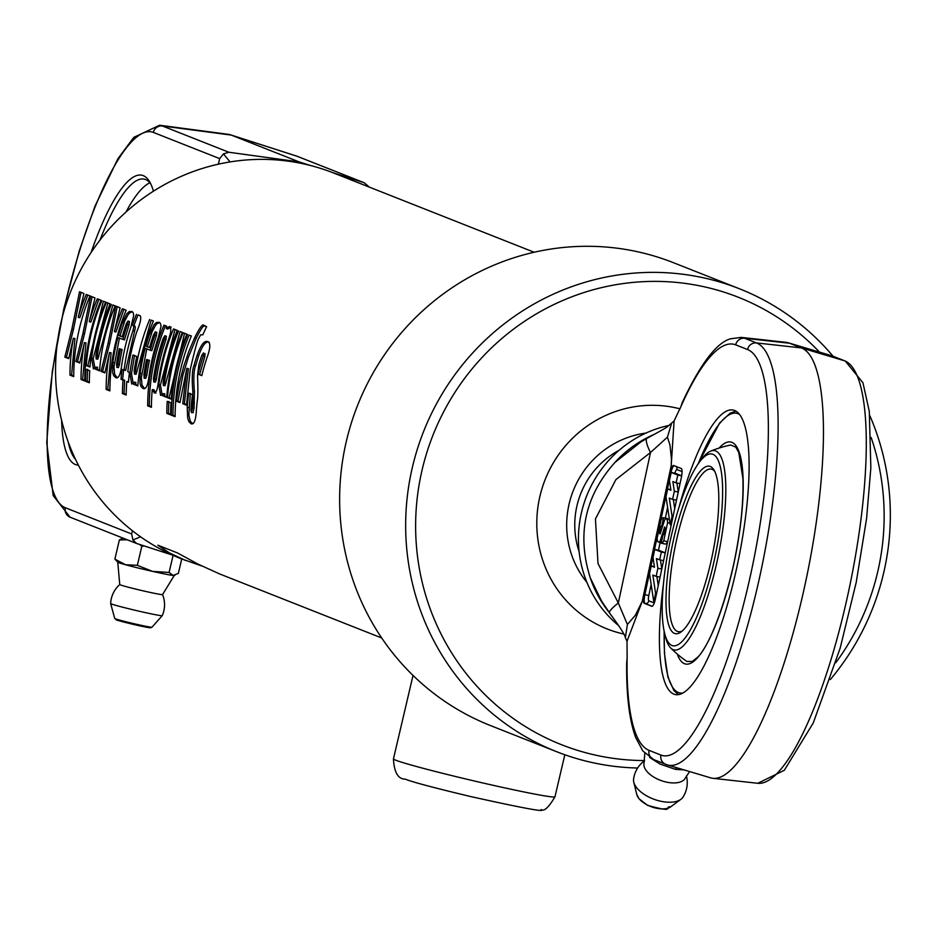 <?xml version="1.0" encoding="UTF-8"?>
<svg xmlns="http://www.w3.org/2000/svg" width="935" height="935" viewBox="0 0 935 935"><rect width="100%" height="100%" fill="white"/><g stroke="black" fill="none" stroke-linecap="round" stroke-linejoin="round"><path stroke-width="1.4" d="M68.793 358.128L66.432 357.193L73.421 329.529L81.018 292.398L83.928 293.555L78.224 317.304A207.383 201.083 -68.4 0 1 86.219 294.431L89.97 295.916A207.383 201.083 111.6 0 0 73.713 376.606L69.961 375.122A207.383 201.083 -68.4 0 1 73.339 338.248L68.711 358.631L64.819 357.088L71.843 329.202L79.533 291.79L83.94 293.532M73.713 375.94L71.574 375.099L74.929 338.517L73.339 338.248M78.224 317.304L79.779 317.736L87.703 295.051L89.959 295.939M81.018 292.398L79.533 291.79M73.421 329.529L71.843 329.202M66.432 357.193L64.819 357.088M71.574 375.099L69.961 375.122M87.703 295.051L86.219 294.431M79.849 362.488L77.488 361.553L84.477 333.9L92.074 296.769L94.984 297.926L89.281 321.663A207.383 201.083 -68.4 0 1 97.275 298.791L101.027 300.275A207.383 201.083 111.6 0 0 84.758 380.977L81.018 379.493A207.383 201.083 -68.4 0 1 84.395 342.619L79.767 362.99L75.875 361.459L82.899 333.573L90.59 296.15L94.984 297.891M84.769 380.311L82.631 379.47L85.985 342.888L84.395 342.619M89.281 321.663L90.835 322.108L98.759 299.41L101.015 300.299M92.074 296.769L90.59 296.15M84.477 333.9L82.899 333.573M77.488 361.553L75.875 361.459M82.631 379.47L81.018 379.493M98.759 299.41L97.275 298.791M89.339 382.111L87.2 381.27L87.586 369.325M85.588 381.305A207.383 201.083 -68.4 0 1 85.973 369.255L89.725 370.739A207.383 201.083 111.6 0 0 89.328 382.777L85.588 381.305L87.2 381.27M90.017 366.508L87.843 365.643L103.329 301.222L105.585 302.11M103.329 301.222L105.597 302.087A207.383 201.083 111.6 0 0 89.982 367.034L86.23 365.55A207.383 201.083 -68.4 0 1 101.845 300.602M87.843 365.643L86.23 365.55M95.031 368.974L93.243 358.479L107.829 302.998L110.085 303.887A207.383 201.083 111.6 0 0 95.919 355.686L96.165 358.97L97.836 359.169L112.878 304.997L115.134 305.885A207.383 201.083 111.6 0 0 99.531 370.809L95.779 369.325A207.383 201.083 -68.4 0 1 95.966 367.116L93.418 368.881L91.642 358.315A207.383 201.083 -68.4 0 1 106.345 302.379L110.096 303.863M99.566 370.283L97.392 369.418L97.579 367.221L95.966 367.116M107.829 302.998L106.345 302.379M97.392 369.418L95.779 369.325M112.878 304.997L115.145 305.862M96.165 358.97L97.205 356.317A207.383 201.083 -68.4 0 1 111.394 304.378M104.965 372.41L102.605 371.475L109.594 343.823L117.191 306.692L120.101 307.849M109.886 390.234L107.747 389.392L111.101 352.811L109.512 352.542L104.884 372.913L100.992 371.382L108.016 343.496L115.706 306.072L120.101 307.814L114.397 331.586A207.383 201.083 -68.4 0 1 122.391 308.725L126.143 310.198A207.383 201.083 111.6 0 0 109.874 390.9L106.134 389.416A207.383 201.083 -68.4 0 1 109.512 352.542M114.397 331.586L115.952 332.03L123.876 309.333L126.132 310.233M117.191 306.692L115.706 306.072M109.594 343.823L108.016 343.496M102.605 371.475L100.992 371.382M107.747 389.392L106.134 389.416M123.876 309.333L122.391 308.725M149.483 360.349L146.631 359.519A207.383 201.083 111.6 0 0 143.932 374.654L144.189 378.196L145.79 378.371L146.795 375.356A205.723 199.482 -68.4 0 1 149.483 360.349L146.631 359.519M144.119 378.172L145.194 375.157A207.383 201.083 -68.4 0 1 147.905 360.022M144.668 388.598L142.003 385.138L141.349 377.623L146.795 348.673M149.6 347.493L147.356 346.604L152.101 331.715L155.607 325.17L157.559 323.3L159.838 322.692M156.835 332.369L155.315 331.82L153.55 334.8A207.383 201.083 111.6 0 0 149.542 347.668L145.802 346.184A207.383 201.083 -68.4 0 1 149.834 333.211L154.111 324.574L156.461 322.458L159.16 322.283L160.493 323.463L161.054 326.221L158.424 337.184A207.383 201.083 111.6 0 0 149.004 376.221C147.859 385.559 145.895 389.65 143.102 388.516L140.998 386.494L139.97 383.175L140.156 373.287A207.383 201.083 -68.4 0 1 145.229 348.276L150.255 350.263A207.383 201.083 -68.4 0 1 154.824 335.303L155.327 331.82L156.823 332.369L156.344 335.829L154.824 335.303M150.255 350.263L151.809 350.66L156.344 335.829M143.897 388.703L144.633 388.609M147.356 346.604L145.802 346.184M201.867 375.402L198.045 374.14A207.383 201.083 -68.4 0 1 203.339 355.896L203.479 352.916L201.808 355.3A207.383 201.083 111.6 0 0 198.851 364.708L197.542 375.484C198.033 388.773 197.963 397.048 197.343 400.332A207.383 201.083 111.6 0 0 196.432 409.588C195.859 420.283 194.059 425.004 191.02 423.742L188.893 421.65L187.678 418.109L187.234 407.438A207.383 201.083 -68.4 0 1 188.718 393.167L192.481 394.652A207.383 201.083 111.6 0 0 190.939 409.881L191.418 412.58L193.113 412.651L194.083 408.116L194.422 391.683C193.358 378.757 193.755 370.108 195.625 365.749L198.676 355.697C202.346 345.389 205.864 340.901 209.218 342.233M192.785 423.765L190.261 421.159L188.835 414.883L190.319 393.366M199.611 374.514L204.858 356.41L204.964 353.442M194.422 391.683L192.832 391.461C191.769 378.441 192.189 369.722 194.071 365.328A207.383 201.083 -68.4 0 1 197.145 355.195C200.85 344.816 204.379 340.282 207.734 341.602C210.702 342.783 210.469 348.077 207.056 357.497A207.383 201.083 111.6 0 0 201.808 375.636L198.045 374.14M194.468 402.81L192.867 402.669L192.832 391.461M194.083 408.116L192.47 408.022L192.867 402.669M191.418 412.58L192.47 408.022M192.026 423.941L192.645 423.707M180.023 402.073L177.919 401.244L182.909 375.099L188.414 357.17L196.175 338.295C201.387 327.846 204.473 323.884 205.455 326.385L206.565 326.829M186.521 404.645L184.37 403.791L188.426 368.694L186.86 368.32L179.964 402.588L176.318 401.15L179.473 382.649L183.505 366.999L188.741 351.63L194.69 337.675C199.938 327.145 203.047 323.148 204.017 325.672L206.623 326.701A207.383 201.083 111.6 0 0 202.802 334.87L200.698 334.742L198.863 338.096C197.53 339.849 194.655 350.344 190.237 369.582L186.509 405.171L182.757 403.686L186.86 368.32M177.919 401.244L176.318 401.15M184.37 403.791L182.757 403.686M175.102 416.005L172.975 415.163C173.139 387.487 178.515 360.805 189.104 335.116L191.348 336.004M189.104 335.116L191.359 335.981A207.383 201.083 111.6 0 0 175.102 416.671L171.35 415.187A207.383 201.083 -68.4 0 1 187.619 334.496M172.975 415.163L171.35 415.187M171.269 398.614L169.083 397.749L184.569 333.327L186.825 334.216A207.383 201.083 111.6 0 0 171.222 399.14L167.482 397.656A207.383 201.083 -68.4 0 1 183.085 332.708L186.836 334.181M184.569 333.327L183.085 332.708M169.083 397.749L167.482 397.656M170.579 414.217L168.44 413.375L168.826 401.431M166.827 413.399A207.383 201.083 -68.4 0 1 167.213 401.36L170.965 402.845A207.383 201.083 111.6 0 0 170.579 414.883L166.827 413.399L168.44 413.375M162.211 395.528L160.423 385.033L175.009 329.541L177.264 330.429M166.757 396.826L164.572 395.973L164.759 393.775L163.146 393.658L160.598 395.435L158.821 384.858A207.383 201.083 -68.4 0 1 173.524 328.921L177.276 330.406A207.383 201.083 111.6 0 0 163.111 382.228L163.344 385.524L165.016 385.723L180.058 331.539L182.313 332.428M175.009 329.541L173.524 328.921M164.572 395.973L162.959 395.867A207.383 201.083 -68.4 0 1 163.146 393.658M180.058 331.539L182.325 332.404A207.383 201.083 111.6 0 0 166.71 397.352L162.959 395.867M163.344 385.524L164.385 382.871A207.383 201.083 -68.4 0 1 178.573 330.92M166.395 336.273L164.876 335.723L166.383 336.273L166.033 339.405L164.513 338.879L164.887 335.735L163.216 338.365A207.383 201.083 111.6 0 0 153.469 378.804L153.796 381.994L155.397 382.17L156.379 379.4A205.723 199.482 -68.4 0 1 166.033 339.405M153.726 381.971L154.778 379.189A207.383 201.083 -68.4 0 1 164.513 338.879M151.423 406.655L149.296 405.802C149.46 378.137 154.836 351.455 165.425 325.754L166.757 326.28L166.231 328.501L169.632 326.42L170.731 327.776L170.754 332.077L169.083 338.038A207.383 201.083 111.6 0 0 157.992 384.788L156.928 390.094L155.362 392.817L154.357 392.969L152.241 389.591A207.383 201.083 111.6 0 0 151.423 407.321L147.672 405.837A207.383 201.083 -68.4 0 1 163.941 325.135L166.769 326.257M155.97 393.062L153.843 389.708L152.241 389.591M166.231 328.501L167.727 329.108L171.117 327.04M165.425 325.754L163.941 325.135M149.296 405.802L147.672 405.837M133.308 384.098L131.519 373.603L134.558 355.335M137.831 385.407L135.657 384.542L135.844 382.345L134.231 382.228L131.695 384.005L129.907 373.439A207.383 201.083 -68.4 0 1 132.98 355.019L136.732 356.492A207.383 201.083 111.6 0 0 134.196 370.809L134.441 374.105L136.113 374.292L151.143 320.109L153.387 320.997A207.383 201.083 111.6 0 0 137.796 385.921L134.044 384.437A207.383 201.083 -68.4 0 1 134.231 382.228M135.657 384.542L134.044 384.437M151.143 320.109L153.398 320.974M134.441 374.105L135.47 371.44A207.383 201.083 -68.4 0 1 149.658 319.49M126.178 394.406L124.028 393.565L124.659 380.194L121.024 379.294A207.383 201.083 -68.4 0 1 122.029 369.442L125.652 370.424L135.248 328.314L135.178 326.408L133.939 325.438L137.983 314.908L140.344 315.843M122.625 379.4L123.63 369.617M128.504 381.714L126.798 381.574A207.383 201.083 111.6 0 0 126.167 395.049L122.415 393.565A207.383 201.083 -68.4 0 1 123.046 380.101L121.024 379.294M137.983 314.908L138.929 315.259M133.939 325.438L132.419 324.912A207.383 201.083 -68.4 0 1 136.498 314.289M124.051 370.248A207.383 201.083 -68.4 0 1 132.98 330.487L133.845 326.56L132.419 324.912M124.659 380.194L123.046 380.101M124.028 393.565L122.415 393.565M138.999 315.282L138.859 315.224C141.921 315.446 141.22 320.985 136.755 331.855A207.383 201.083 111.6 0 0 127.803 371.733L129.462 372.387A207.383 201.083 111.6 0 0 128.457 382.24L126.798 381.574M122.146 349.538L119.294 348.72A207.383 201.083 111.6 0 0 116.594 363.855L116.852 367.397L118.453 367.572L119.47 364.557A205.723 199.482 -68.4 0 1 122.146 349.538L119.294 348.72M116.781 367.373L117.868 364.358A207.383 201.083 -68.4 0 1 120.568 349.223M117.343 377.787L114.666 374.339L114.012 366.824L119.458 337.874M122.263 336.693L120.019 335.805L124.776 320.915L128.27 314.37L130.608 312.267L132.513 311.893M129.498 321.57L127.978 321.021L126.213 324.001A207.383 201.083 111.6 0 0 122.216 336.869L118.465 335.384A207.383 201.083 -68.4 0 1 122.508 322.411L126.774 313.774L129.124 311.659L131.823 311.484L133.156 312.664L133.717 315.422L131.099 326.385A207.383 201.083 111.6 0 0 121.679 365.421C120.522 374.76 118.558 378.85 115.776 377.717L113.673 375.695L112.632 372.375L112.831 362.488A207.383 201.083 -68.4 0 1 117.903 337.477L122.917 339.463A207.383 201.083 -68.4 0 1 127.487 324.503L127.99 321.021L129.498 321.57L129.007 325.029L127.487 324.503M122.917 339.463L124.484 339.861L129.007 325.029M116.559 377.904L117.296 377.81M120.019 335.805L118.465 335.384M201.551 565.885L181.297 558.791A207.383 201.083 -68.4 0 1 70.487 292.024A207.383 201.083 -68.4 0 1 333.725 173.045L534.13 252.24M185.504 560.451L169.165 552.772L157.886 545.198L177.58 552.982L197.776 564.004L219.444 573.868L381.714 637.986M556.547 751.67L490.524 725.583A248.862 241.3 -68.4 0 1 357.556 405.451A248.862 241.3 -68.4 0 1 673.434 262.688L739.456 288.775A248.862 241.3 111.6 0 0 423.578 431.549A248.862 241.3 111.6 0 0 556.547 751.67A248.862 241.3 111.6 0 0 591.212 762.341A248.862 241.3 111.6 0 0 637.635 768.021M830.28 679.581A248.862 241.3 111.6 0 0 869.76 415.502M833.027 356.2A248.862 241.3 111.6 0 0 739.456 288.775M644.554 760.552A240.564 233.259 -68.4 0 1 594.999 755.012A240.564 233.259 -68.4 0 1 446.965 405.65A240.564 233.259 -68.4 0 1 819.539 352.133M871.139 437.486A240.564 233.259 -68.4 0 1 835.796 662.716M623.797 634.047A116.139 112.609 -68.4 0 1 623.388 633.953A116.139 112.609 -68.4 0 1 540.407 494.323A116.139 112.609 -68.4 0 1 680.107 408.875M579.116 551.58A82.958 80.433 -68.4 0 1 619.157 450.238M586.935 582.423A91.244 88.474 -68.4 0 1 573.26 490.688A91.244 88.474 -68.4 0 1 645.945 433.08M649.65 757.455L660.075 764.082L675.526 769.376L683.941 769.879M676.18 767.565L675.526 769.376M633.591 779.03A26.496 13.534 20 0 0 633.778 782.151A26.496 13.534 20 0 0 648.738 796.982A26.496 13.534 20 0 0 680.949 799.273A26.496 13.534 20 0 0 683.064 797.064M644.799 753.283L644.04 763.077A21.984 11.232 20 0 0 656.499 778.586A21.984 11.232 20 0 0 685.308 778.049L689.586 771.562M678.985 507.343A145.17 34.981 101.5 0 1 733.11 410.033A145.17 34.981 101.5 0 1 737.259 565.348A145.17 34.981 101.5 0 1 675.374 694.576A145.17 34.981 101.5 0 1 673.936 694.144A145.17 34.981 101.5 0 1 663.464 583.861M618.713 625.667A114.058 110.599 -68.4 0 1 581.956 510.557A114.058 110.599 -68.4 0 1 668.981 425.448M646.775 438.503L640.791 441.998L614.891 462.474C584.842 496.216 576.626 534.645 590.254 577.772L601.509 600.948L609.363 612.612M669.296 498.063L672.043 516.284L670.231 524.804L665.989 496.754L667.66 488.947L670.921 490.244L669.46 480.543L671.19 472.444L677.793 475.05L676.122 482.857L672.861 481.572L674.334 491.261L672.592 499.36L669.296 498.063M673.025 516.482L672.043 516.284M673.34 499.512L674.708 508.605M671.213 525.002L670.231 524.804M670.827 489.589L667.66 488.947M677.793 475.05L681.685 475.845L675.14 473.239L671.19 472.444M680.049 483.652L676.122 482.857M678.249 492.055L674.334 491.261M676.905 483.009L678.261 491.997M676.519 500.167L672.592 499.36M662.962 535.1A4.149 1.005 -78.5 0 0 664.738 531.325A4.149 1.005 -78.5 0 0 664.645 526.989L660.122 541.014A12.447 3.004 101.5 0 1 658.474 542.113A12.447 3.004 101.5 0 1 657.13 538.244L660.998 520.117A12.447 3.004 101.5 0 1 663.429 517.733A12.447 3.004 101.5 0 1 663.546 517.768L661.816 525.867A4.149 1.005 -78.5 0 0 661.781 525.856A4.149 1.005 -78.5 0 0 659.993 529.642A4.149 1.005 -78.5 0 0 660.087 533.978L664.621 519.953A12.447 3.004 101.5 0 1 666.258 518.843A12.447 3.004 101.5 0 1 667.602 522.723L663.733 540.851A12.447 3.004 101.5 0 1 661.302 543.235A12.447 3.004 101.5 0 1 661.185 543.2L662.915 535.089A4.149 1.005 -78.5 0 0 662.962 535.1L662.915 535.089M667.239 518.516A12.447 3.004 101.5 0 1 667.368 518.528A12.447 3.004 101.5 0 1 667.496 518.563L663.546 517.768M662.646 526.043L661.816 525.867M669.986 523.214L667.602 522.723M667.648 541.645L663.733 540.851M667.637 541.727A12.447 3.004 101.5 0 1 665.253 544.041A12.447 3.004 101.5 0 1 665.124 543.995L661.431 543.247M661.583 541.307L660.122 541.014M654.605 601.965L653.775 601.801L649.544 573.751L651.204 565.956L654.465 567.241L653.004 557.54L654.734 549.441L661.337 552.047L659.666 559.855L656.405 558.569L657.878 568.258L656.148 576.369L652.84 575.06L655.599 593.293L653.775 601.801M656.58 593.491L655.599 593.293M660.063 577.164L656.148 576.369M661.793 569.053L657.878 568.258M656.884 576.521L658.263 585.614M654.371 566.587L651.204 565.956M661.337 552.047L665.264 552.842L658.684 550.236L654.734 549.441M663.593 560.649L659.666 559.855M660.449 560.018L661.805 568.994M670.068 472.876A8.298 1.999 101.5 0 1 673.609 465.49A8.298 1.999 101.5 0 1 673.691 465.525L681.241 468.505A8.298 1.999 101.5 0 1 681.393 477.353L655.412 598.926A8.298 1.999 101.5 0 1 651.882 606.312A8.298 1.999 101.5 0 1 651.788 606.289L644.25 603.309A8.298 1.999 101.5 0 1 644.098 594.461L670.068 472.876L671.049 473.075M741.163 337.383L730.364 338.832C721.949 341.368 706.381 351.198 682.234 402.576L680.925 406.561A219.947 53.003 101.5 0 1 735.681 344.851A8.298 8.041 -68.4 0 1 744.611 338.248A228.21 54.99 -78.5 0 0 741.163 337.383L786.031 342.35A232.266 55.971 101.5 0 1 788.415 342.841A232.266 55.971 101.5 0 1 789.537 343.227L801.424 347.925A219.83 52.968 101.5 0 1 806.975 575.516A219.83 52.968 101.5 0 1 712.961 778.317A219.83 52.968 101.5 0 1 710.705 777.862L667.45 764.947A215.775 51.998 -78.5 0 0 760.985 570.923A215.775 51.998 -78.5 0 0 756.497 342.935L744.611 338.248L789.537 343.227L832.781 356.13L844.667 360.828A215.775 51.998 101.5 0 1 850.114 584.223A215.775 51.998 101.5 0 1 757.829 783.296L712.961 778.317M627.128 658.357L626.684 662.436C626.275 694.822 629.243 719.775 635.59 737.318L642.824 750.934L653.881 759.676A8.298 8.041 111.6 0 1 649.03 750.361A219.947 53.003 101.5 0 1 627.128 658.357L627.011 641.235L625.363 637.693L627.397 624.51L618.327 602.981L597.991 563.466L595.443 518.925L615.908 479.597L650.491 452.505A16.596 3.915 -119.4 0 1 646.95 438.363A16.596 3.915 -119.4 0 1 647.184 438.27M609.807 613.196A16.596 3.015 -35.7 0 1 609.48 612.963A16.596 3.015 -35.7 0 1 618.327 602.981L650.491 452.505L667.426 437.159L671.681 423.041L674.088 420.937L680.925 406.561M671.681 423.041C664.902 428.709 669.682 425.846 646.95 438.363L641.328 441.671M674.088 420.937L671.213 465.7L671.459 459.108L669.963 445.037L667.426 437.159M627.397 624.51L635.379 615.218L642.228 601.357L627.011 641.235M664.563 633.077L665.451 636.747A101.67 24.497 -78.5 0 0 670.734 648.025A101.67 24.497 -78.5 0 0 673.165 649.65A101.67 24.497 -78.5 0 0 719.529 549.418A101.67 24.497 -78.5 0 0 710.577 451.149A101.67 24.497 -78.5 0 0 701.437 459.424L699.181 462.451A97.824 23.574 101.5 0 1 719.132 533.978A97.824 23.574 101.5 0 1 671.985 645.489A97.824 23.574 101.5 0 1 664.563 633.077A97.824 23.574 101.5 0 1 669.308 545.21A97.824 23.574 101.5 0 1 699.181 462.451M686.793 661.419L692.309 661.454L697.194 657.597C704.23 651.964 720.628 622.675 733.893 563.244C740.66 530.858 743.664 502.586 742.904 478.44L738.79 452.587L735.798 447.14L730.702 445.013A120.288 120.288 0 0 0 710.553 451.149M682.34 630.938A82.958 19.986 101.5 0 1 678.284 631.674A82.958 19.986 101.5 0 1 675.187 546.402A82.958 19.986 101.5 0 1 711.266 469.089A82.958 19.986 101.5 0 1 714.714 471.357M711.839 557.576A85.447 20.593 -78.5 0 0 713.872 469.802A85.447 20.593 -78.5 0 0 672.23 545.806A85.447 20.593 -78.5 0 0 680.96 632.037A85.447 20.593 -78.5 0 0 711.839 557.576M127.242 539.787L119.376 539.962L122.754 538.128M144.387 546.017L141.851 546.145L139.444 544.415M117.763 562.192A29.032 1.064 13.2 0 0 117.798 562.239L114.876 559.13L125.524 564.74L137.351 565.313L152.627 571.402L169.095 572.454L173.127 575.457L178.351 573.412L181.741 558.966M117.798 562.239A29.032 1.064 13.2 0 0 125.524 564.74A29.032 1.064 13.2 0 0 152.627 571.402A29.032 1.064 13.2 0 0 173.127 575.457A29.032 1.064 13.2 0 0 174.226 575.481A29.032 1.064 13.2 0 0 174.284 575.446M119.376 539.962L114.876 559.13M141.851 546.145L137.351 565.313M173.104 555.332L169.095 572.454M110.657 603.542A26.496 0.97 13.2 0 0 110.657 603.554A26.496 0.97 13.2 0 0 136.241 610.532A26.496 0.97 13.2 0 0 162.246 615.662A26.496 0.97 13.2 0 0 162.246 615.651L151.973 627.21A19.132 0.701 -166.8 0 1 133.191 623.516A19.132 0.701 -166.8 0 1 114.724 618.479L110.657 603.554M110.669 603.32A26.963 26.963 0 0 1 119.75 584.539A21.984 0.806 13.2 0 0 119.75 584.55A21.984 0.806 13.2 0 0 140.975 590.347A21.984 0.806 13.2 0 0 162.561 594.59A21.984 0.806 13.2 0 0 162.55 594.555M140.577 536.807L132.91 539.974L136.58 543.469L172.776 555.191M310.163 165.425L299.142 161.907L231.261 135.084A207.383 50.139 -77.3 0 0 230.501 134.815A207.383 50.139 -77.3 0 0 228.374 134.336L159.605 125.243L133.798 137.363L117.903 158.763L95.031 206.062L79.37 250.557L63.825 308.772L52.313 371.288L46.75 442.629L53.19 495.597L70.125 517.219A8.298 8.041 111.6 0 0 70.604 517.382M299.142 162.959L299.142 161.907L228.865 152.241L162.41 125.98A201.154 48.632 -77.3 0 0 159.605 125.243M149.916 182.769A145.17 35.098 -77.3 0 0 125.956 212.081M68.22 441.975A145.17 35.098 -77.3 0 0 75.478 459.272M150.71 183.774A145.17 35.098 -77.3 0 0 144.329 179.146A145.17 35.098 -77.3 0 0 99.951 240.143M91.069 252.555A148.49 35.892 102.7 0 1 149.612 181.729A148.49 35.892 102.7 0 1 153.422 191.207M78.388 465.151A148.49 35.892 102.7 0 1 61.605 420.294M61.733 319.478A192.89 46.633 102.7 0 1 153.352 132.408L219.69 158.623L223.465 153.901L228.865 152.241M223.465 153.901L230.045 161.93M298.218 156.683A8.298 8.041 111.6 0 0 297.272 156.309L364.206 182.746L368.694 186.568M363.738 182.57L332.603 172.613M132.91 539.974L131.66 533.955L65.321 507.74A8.298 8.041 111.6 0 0 70.125 517.219L136.58 543.469M219.69 158.623L218.393 164.174M132.419 530.729L131.66 533.955M393.448 758.893C394.196 772.462 398.135 779.206 405.287 779.135C411.4 781.777 432.963 787.527 469.954 796.386C522.91 808.167 546.648 812.55 541.166 809.523C544.077 811.72 548.681 807.466 554.969 796.784A82.958 3.039 -166.8 0 1 483.36 783.086A82.958 3.039 -166.8 0 1 395.68 760.178A82.958 3.039 -166.8 0 1 393.448 758.893L413.025 675.421M93.243 358.479L91.642 358.315M98.806 356.516L97.205 356.317M97.766 359.157L96.317 358.993M145.72 378.348L144.247 378.196M146.795 375.356L145.194 375.157M141.758 373.497L140.156 373.287M151.365 333.737L149.834 333.211M198.676 355.697L197.145 355.195M195.625 365.749L194.071 365.328M193.031 412.639L191.57 412.58M188.847 407.52L187.234 407.438M204.858 356.41L203.339 355.896M205.455 326.385L204.017 325.672M196.175 338.295L194.69 337.675M160.423 385.033L158.821 384.858M165.986 383.069L164.385 382.871M164.946 385.699L163.496 385.536M155.327 382.146L153.866 381.983M156.379 379.4L154.778 379.189M155 393.004L154.357 392.969M131.519 373.603L129.907 373.439M137.071 371.639L135.47 371.44M136.042 374.281L134.582 374.117M134.511 330.978L132.98 330.487M118.394 367.548L116.922 367.385M119.47 364.557L117.868 364.358M114.432 362.698L112.831 362.488M124.028 322.937L122.508 322.411M650.129 806.274A17.671 9.023 20 0 0 652.934 807.291M636.747 794.388L638.944 798.677L647.593 805.374C677.232 813.497 663.044 806.554 670.816 806.753A19.132 9.771 -160 0 1 647.558 805.105A19.132 9.771 -160 0 1 636.747 794.388L633.778 782.151M608.101 611.034A114.058 110.599 -68.4 0 1 590.254 577.772M614.891 462.474A114.058 110.599 -68.4 0 1 654.313 434.343M674.953 473.203A4.979 1.204 101.5 0 1 676.94 469.557L682.071 471.591M654.255 602.981L648.89 600.866A4.979 1.204 101.5 0 1 648.797 595.56L651.157 584.48M658.485 550.201L660.145 542.452M665.346 518.119L667.613 507.483M648.89 600.866A3.319 3.214 -68.4 0 1 645.033 603.472L652.174 606.289M675.935 466.401A3.319 3.214 -68.4 0 1 676.94 469.557M648.797 595.56L644.881 594.613A8.298 1.999 -78.5 0 0 645.033 603.472L644.25 603.309M674.1 465.677A8.298 1.999 -78.5 0 0 670.862 473.04L644.881 594.613L644.098 594.461M735.681 344.851L747.568 349.55A8.298 8.041 -68.4 0 1 756.497 342.935L801.424 347.925L844.667 360.828A8.298 8.041 111.6 0 1 845.298 361.05L862.947 382.777L869.293 411.377L870.847 467.862L866.605 518.411L856.215 582.365L840.144 648.224L813.263 722.93L784.336 770.265L757.829 783.296M747.568 349.55A207.512 49.999 101.5 0 1 751.436 570.946A207.512 49.999 101.5 0 1 660.916 755.059A8.298 8.041 111.6 0 0 666.398 764.585A215.775 51.998 -78.5 0 0 667.45 764.947L653.881 759.676M660.916 755.059L649.03 750.361M834.032 356.632A8.298 8.041 111.6 0 0 832.781 356.13A228.21 54.99 101.5 0 0 831.671 355.744L845.298 361.05M642.228 601.357L671.213 465.7M677.291 654.068A113.299 27.302 -78.5 0 0 733.952 563.279A113.299 27.302 -78.5 0 0 719.097 448.075M683.029 692.975A142.681 34.385 101.5 0 1 664.212 631.557M698.27 463.713A142.681 34.385 101.5 0 1 739.538 414.485M119.563 620.08A17.671 0.643 13.2 0 0 121.433 621.413A17.671 0.643 13.2 0 0 144.656 626.859A17.671 0.643 13.2 0 0 146.924 626.497M364.206 182.746L296.535 156.052A201.154 48.632 102.7 0 1 297.272 156.309L231.261 135.084L162.41 125.98A8.298 8.041 -68.4 0 0 153.352 132.408M65.321 507.74A192.89 46.633 102.7 0 1 58.017 338.119M554.969 796.784L564.822 754.755M670.816 806.753L680.949 799.273M683.017 797.134A26.963 26.963 0 0 0 686.43 775.956M644.519 760.751A26.963 26.963 0 0 0 633.614 778.843M667.368 518.528L663.429 517.733M669.425 519.486L666.258 518.843M665.253 544.041L661.302 543.235M661.29 542.686L658.474 542.113M625.363 637.693C625.071 634.97 619.776 626.731 609.48 612.963L601.509 600.936M831.671 355.744L788.415 342.841M670.711 647.99A120.288 120.288 0 0 0 686.664 661.326M735.974 411.166L730.177 413.165L719.541 423.099L697.989 464.111M664.107 631.078L664.469 653.577L667.906 677.022L673.89 690.533L678.448 694.635M174.226 575.481L174.985 575.247M151.973 627.21L150.325 627.806L138.824 625.632L118.207 620.513L114.724 618.479M162.339 615.429A26.963 26.963 0 0 0 162.561 594.578L174.261 575.469M119.75 584.55L117.763 562.216M296.535 156.052L230.501 134.815"/></g></svg>
